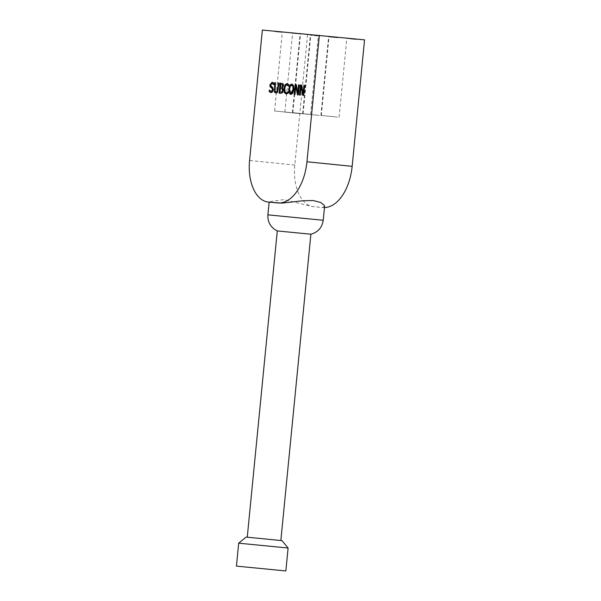 <?xml version="1.0" encoding="UTF-8"?>
<svg xmlns="http://www.w3.org/2000/svg" width="601" height="601" viewBox="0 0 601 601"><rect width="100%" height="100%" fill="white"/><g stroke="black" fill="none" stroke-linecap="round" stroke-linejoin="round"><path stroke-width="0.45" stroke-dasharray="3 2.25" d="M288.097 548.029L238.687 543.184M246.064 537.121L282.034 540.645M250.332 537.497L280.847 540.532L250.332 537.497M310.882 234.225L277.286 230.927M324.57 206.444L322.294 207.45L312.024 206.496L283.988 199.592L269.188 201.726L269.879 202.236M280.299 32.176L276.25 31.778L280.299 32.176L280.344 31.778L276.287 31.387L276.25 31.778M278.909 32.026L274.867 31.628L281.907 32.334L278.368 31.973L278.947 31.628L278.21 31.951M276.287 31.387L280.344 31.778M277.82 31.522L277.782 31.921M278.255 31.56L274.905 31.229L277.121 31.455L275.108 31.267L275.979 31.755M275.108 31.267L275.07 31.665M276.017 31.365L281.388 31.883L281.351 32.281M281.388 31.883L281.907 32.334M281.952 31.936L278.406 31.583L278.368 31.973M278.406 31.583L278.947 31.628M277.121 31.455L277.084 31.853M274.905 31.229L274.867 31.628M275.491 31.282L275.453 31.68M277.707 31.507L277.67 31.906M350.954 38.945L355.965 39.456L350.15 38.87L350.999 38.547L350.3 38.877M350.338 38.479L353.929 38.855L353.103 38.78L353.651 39.238M353.103 38.78L353.057 39.178M353.688 38.84L355.537 39.02L355.491 39.411M355.537 39.02L355.965 39.456M356.002 39.057L350.188 38.472L350.15 38.87M350.188 38.472L350.999 38.547M353.929 38.855L353.891 39.253M349.602 38.419L349.564 38.817M348.775 38.344L348.73 38.734M348.114 38.276L348.077 38.674M329.573 36.563L337.431 37.352L329.573 36.563L329.536 36.962L337.394 37.743L329.536 36.962M332.383 36.826L332.345 37.224M330.49 36.661L330.452 37.052M336.898 37.69L336.943 37.3M335.786 37.187L335.749 37.585M334.99 37.112L334.952 37.51M330.896 36.699L330.858 37.089M333.773 36.977L333.735 37.367M335.486 37.142L335.448 37.54M337.394 37.743L337.018 37.292L337.394 37.743M335.876 37.202L335.839 37.6M334.952 37.112L334.915 37.502M297.27 33.716L296.18 33.603L297.315 33.318L296.218 33.205L296.165 33.618L291.643 33.168L300.56 34.047L296.165 33.618L296.218 33.205L297.315 33.318L296.616 33.656L297.315 33.318M294.775 33.085L300.598 33.648L291.688 32.77L296.278 33.22L296.24 33.611L294.775 33.085L294.73 33.476M292.604 33.265L292.642 32.867M296.278 33.22L295.827 33.183L296.248 33.618M298.104 33.416L298.058 33.814M300.598 33.648L300.56 34.047M299.839 33.573L299.801 33.964M297.931 33.393L297.893 33.791M294.317 33.025L294.28 33.416M292.597 32.867L292.559 33.258M291.688 32.77L291.643 33.168M316.802 35.444L310.815 34.843L319.011 36.052L310.77 35.241L316.765 35.835M315.953 35.361L319.056 35.654L315.983 35.346L315.916 35.76M316.87 35.451L316.832 35.85M319.056 35.654L319.011 36.052L318.462 35.602L319.011 36.052M316.111 35.354L316.073 35.752M318.019 35.557L317.553 35.504L317.982 35.947M315.345 35.294L314.586 35.617L315.345 35.286M314.623 35.219L314.586 35.617M313.421 35.091L313.384 35.482M311.731 35.331L312.332 35.384L311.769 34.941M311.724 34.933L311.686 35.331M310.815 34.843L310.77 35.241M364.559 39.861L262.367 30.05M308.756 34.678L292.597 33.07L308.756 34.678M326.989 36.353L310.837 34.745L326.989 36.353M345.229 38.028L329.07 36.421L345.229 38.028M298.502 33.558L282.342 31.951L298.502 33.558M316.742 35.234L300.583 33.626L316.742 35.234M308.989 114.28L292.83 112.672L308.989 114.28M290.749 112.605L274.597 110.997L290.749 112.605M337.477 117.075L321.325 115.475L337.477 117.075M319.244 115.4L303.084 113.792L319.244 115.4M291.988 85.199L290.606 86.123L289.832 89.113L290.013 92.186L291.169 93.35M291.816 84.012L293.836 85.575L294.152 89.511L293.078 93.313L290.892 94.477M279.277 83.081L277.805 92.351L275.994 93.11M275.528 82.735L275.288 91.074L276.28 91.998M272.381 83.426L271.028 84.899L271.629 86.529L272.764 87.168L273.665 89.804L272.929 91.885L271.134 92.629M269.631 90.405L271.389 91.495M273.778 83.043L273.943 84.673M272.17 82.239L274.101 83.081M281.771 84.456L281.035 84.388L280.75 87.325M281.508 88.52L280.637 88.437L280.276 92.148M281.831 83.314L283.394 83.87L283.807 85.778L282.786 87.896L283.619 90.496L282.801 92.712L281.05 93.373L279.067 93.185M298.321 94.958L297.457 94.875M296.068 86.018L295.219 94.673L294.182 94.575M299.629 84.951L298.644 94.988M296.578 84.666L298.134 92.832M287.624 92.486L288.375 91.743L288.217 93.335L286.166 94.011M287.248 84.779L285.866 85.695L285.047 88.678L285.287 91.765L286.452 92.885M287.225 83.629L289.066 84.651L288.908 86.259L288.277 85.357M303.64 95.446L302.776 95.364M301.386 86.506L300.538 95.161L299.493 95.063M304.947 85.44L303.963 95.476M301.897 85.154L303.445 93.32M301.003 113.724L284.844 112.117L301.003 113.724M307.569 34.618L294.775 165.05A39.711 22.891 -84.2 0 0 313.579 206.654A39.711 22.891 -84.2 0 0 313.699 206.669L322.82 207.51A43.685 25.182 -84.2 0 0 324.472 207.563M267.888 214.842L323.225 220.266M336.35 37.232L336.312 37.63M295.602 33.153L295.564 33.543M293.273 32.92L293.235 33.318M292.514 32.845L292.469 33.243M294.265 33.01L294.227 33.408M317.666 35.527L317.621 35.917M318.267 35.572L318.23 35.97M315.24 35.264L315.194 35.662M313.376 35.083L313.339 35.474M311.656 34.918L311.618 35.309M315.548 35.309L315.51 35.707M314.676 35.211L314.639 35.609M294.775 165.05L249.573 160.482M313.699 206.669L312.212 206.519M322.82 207.51L322.294 207.45M269.173 201.726L269.135 202.161M337.935 37.788L337.972 37.397M310.619 114.423L318.365 35.369M292.83 112.672L300.583 33.626M292.379 112.74L300.132 33.694M274.597 110.997L282.342 31.951M339.107 117.218L346.86 38.171M321.325 115.475L329.07 36.421M320.874 115.542L328.619 36.488M303.084 113.792L310.837 34.745M302.634 113.859L310.386 34.813M284.844 112.117L292.597 33.07M313.579 206.654L312.024 206.496"/><path stroke-width="0.9" d="M288.097 548.029L282.034 540.645L249.362 537.399L246.064 537.121L238.687 543.184L288.097 548.029L285.843 570.95L236.441 566.104L285.843 570.95M269.879 202.236L282.004 203.108L303.182 200.719L313.324 200.546L320.739 202.492L324.307 205.414L324.57 206.444L323.225 220.266L267.888 214.842C267.565 222.227 270.698 227.584 277.286 230.927L310.882 234.225L280.855 540.502M262.367 30.05L364.559 39.861L352.156 166.334L306.953 161.767A43.685 25.182 95.8 0 1 277.617 202.935L268.497 202.101A39.711 22.891 95.8 0 1 268.377 202.086A39.711 22.891 95.8 0 1 249.573 160.482L262.367 30.05M290.861 93.313L292.574 92.419L293.348 89.436L293.168 86.356L292.003 85.199L290.283 86.086L289.509 89.083L290.861 93.313L293.025 89.406L292.845 86.326L291.988 85.199M291.072 94.507L289.344 92.967L289.028 89.038L290.103 85.229L292.101 84.042M289.78 85.199L291.778 84.012L293.513 85.537L293.829 89.474L292.755 93.275L290.734 94.47L289.021 92.937L288.705 89.008L290.103 85.229M275.851 93.102L274.402 92.036L274.762 82.66L275.528 82.728L274.965 91.044L276.272 91.998L277.444 91.277L278.503 83.006L278.954 83.051L277.482 92.314L275.829 93.102M276.175 93.132L274.725 92.066L274.469 88.956L275.085 82.69L275.528 82.735M276.272 91.998L277.121 91.239L278.503 83.006M278.18 82.976L278.954 83.043M269.188 91.668L269.346 89.992L271.066 91.465L272.523 89.91L271.96 88.302L270.089 86.777L269.887 84.929L272.118 82.232L273.778 83.043L273.62 84.636L272.058 83.396L270.705 84.861L271.306 86.499L272.441 87.13L273.342 89.767L272.606 91.855L271.006 92.622L269.188 91.668L269.631 90.405M271.329 92.659L269.511 91.705M271.367 91.495L272.846 89.94L272.283 88.339L270.412 86.807L270.21 84.959L272.441 82.269M273.883 84.666L272.381 83.426M282.793 84.816L280.712 84.358L280.427 87.295L282.538 87.153L282.988 85.89L282.793 84.816L281.448 84.425M282.5 88.873L280.314 88.407L279.953 92.118L282.252 91.908L282.816 90.481L282.5 88.873L281.185 88.49M279.39 93.215L280.374 83.178L281.831 83.314M280.427 87.295L282.215 87.122L282.47 84.779M279.953 92.118L282.252 91.908M281.929 91.87L282.493 90.443L282.177 88.843M281.771 83.306L283.071 83.832L283.484 85.74L282.462 87.814L283.296 90.466L282.478 92.674L280.727 93.335L279.067 93.185L280.051 83.148L281.681 83.299M295.745 85.981L294.896 94.642L294.182 94.575L295.166 84.538L296.255 84.636L297.811 92.794L298.592 84.846L299.306 84.914L298.321 94.958L297.457 94.875L295.745 85.981L297.78 94.905M294.505 94.605L295.489 84.568L296.255 84.636M298.592 84.846L299.306 84.921M297.811 92.794L298.915 84.884M286.429 92.877L288.315 91.743M287.301 92.456L288.052 91.713L287.894 93.305L286.008 94.004L284.273 92.516L283.927 88.572L285.024 84.816L287.06 83.607L288.743 84.621L288.585 86.228L286.925 84.749L285.543 85.665L284.724 88.647L284.964 91.735L286.121 92.847L287.624 92.486M288.848 86.259L287.248 84.779M286.331 94.034L284.596 92.546L284.25 88.61L285.347 84.854L287.361 83.637M301.063 86.469L300.215 95.131L299.493 95.063L300.477 85.026L301.574 85.124L303.122 93.29L303.903 85.342L304.624 85.402L303.64 95.446L302.776 95.364L301.063 86.469L303.099 95.394M299.816 95.093L300.8 85.057L301.574 85.124M303.903 85.342L304.624 85.41M303.122 93.29L304.226 85.372M319.356 35.286L306.953 161.767M324.472 207.563A43.685 25.182 -84.2 0 0 352.156 166.334M269.984 202.252L268.497 202.101M278.143 202.988L277.617 202.935M238.687 543.184L236.441 566.104M323.225 220.266C322.106 227.569 317.989 232.226 310.882 234.225M269.135 202.161L267.888 214.842M277.286 230.927L247.259 537.211M269.932 202.244L268.377 202.086"/></g></svg>

